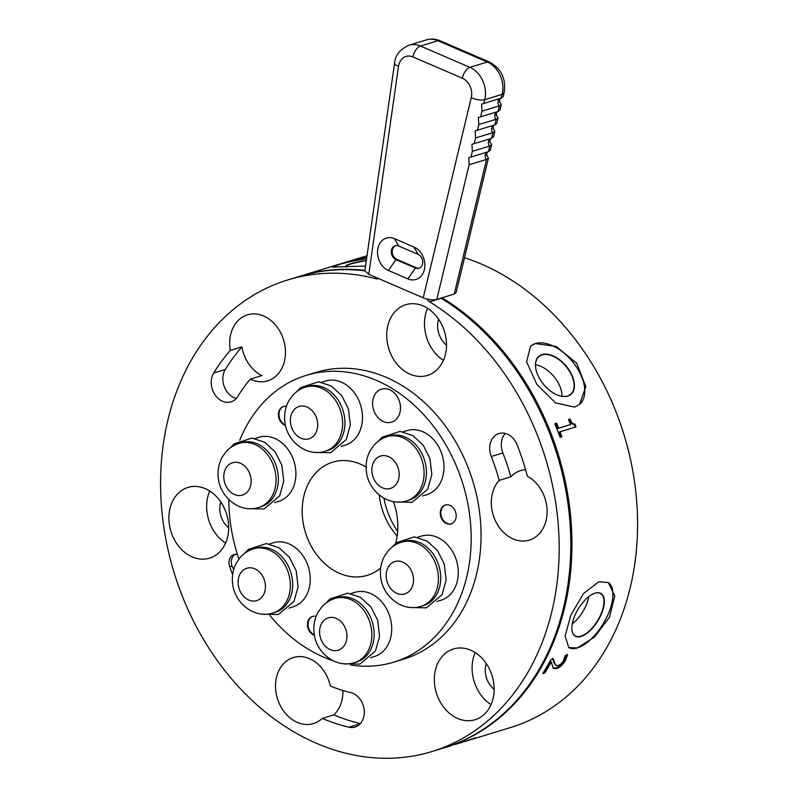 <?xml version="1.0" encoding="UTF-8"?>
<svg xmlns="http://www.w3.org/2000/svg" width="798" height="798" viewBox="0 0 798 798"><rect width="100%" height="100%" fill="white"/><g stroke="black" fill="none" stroke-linecap="round" stroke-linejoin="round"><path stroke-width="1.2" d="M390.272 457.533A16.928 13.337 73 0 1 398.352 480.047A16.928 13.337 73 0 1 390.471 488.416A16.928 13.337 73 0 1 380.776 486.94A16.928 13.337 73 0 1 371.848 470.142A16.928 13.337 73 0 1 380.586 456.047A16.928 13.337 73 0 1 390.272 457.533M242.213 464.207A16.928 13.337 73 0 1 250.293 486.72A16.928 13.337 73 0 1 242.402 495.099A16.928 13.337 73 0 1 232.717 493.613A16.928 13.337 73 0 1 223.789 476.825A16.928 13.337 73 0 1 232.517 462.73A16.928 13.337 73 0 1 242.213 464.207M308.786 407.938A16.928 13.337 73 0 1 316.866 430.441A16.928 13.337 73 0 1 308.976 438.82A16.928 13.337 73 0 1 299.29 437.344A16.928 13.337 73 0 1 290.362 420.546A16.928 13.337 73 0 1 299.09 406.451A16.928 13.337 73 0 1 308.786 407.938M338.023 619.318A16.928 13.337 73 0 1 346.103 641.821A16.928 13.337 73 0 1 338.212 650.2A16.928 13.337 73 0 1 328.527 648.724A16.928 13.337 73 0 1 319.589 631.926A16.928 13.337 73 0 1 328.327 617.832A16.928 13.337 73 0 1 338.023 619.318M404.596 563.039A16.928 13.337 73 0 1 412.676 585.552A16.928 13.337 73 0 1 404.786 593.931A16.928 13.337 73 0 1 395.1 592.445A16.928 13.337 73 0 1 386.162 575.647A16.928 13.337 73 0 1 394.9 561.563A16.928 13.337 73 0 1 404.596 563.039M256.527 569.722A16.928 13.337 73 0 1 264.607 592.226A16.928 13.337 73 0 1 256.727 600.605A16.928 13.337 73 0 1 247.031 599.128A16.928 13.337 73 0 1 238.103 582.331A16.928 13.337 73 0 1 246.841 568.236A16.928 13.337 73 0 1 256.527 569.722M378.481 278.522A4.928 3.89 73 0 1 377.913 278.761A4.928 3.89 73 0 1 376.407 278.841L378.062 278.342M440.955 298.123A4.928 3.89 73 0 0 441.164 298.252A246.572 194.303 73 0 1 570.789 542.969A246.572 194.303 73 0 1 443.518 748.015L431.898 751.556A246.572 194.303 -107 0 0 559.179 546.52A246.572 194.303 -107 0 0 429.543 301.804A4.928 3.89 73 0 1 427.389 299.13M377.873 278.253L376.147 278.781A246.572 194.303 -107 0 0 287.859 279.918L299.469 276.367A246.572 194.303 73 0 1 364.866 270.851M287.859 279.918A246.572 194.303 -107 0 0 174.054 572.495A246.572 194.303 -107 0 0 431.898 751.556M250.253 379.15A34.523 27.202 -107 0 0 267.639 380.865A34.523 27.202 -107 0 0 283.569 339.908A34.523 27.202 -107 0 0 247.47 314.831A34.523 27.202 -107 0 0 231.39 331.928A34.523 27.202 -107 0 0 230.263 350.442A218.213 171.959 -107 0 0 213.704 372.995A17.935 14.135 -107 0 0 214.383 393.793A17.935 14.135 -107 0 0 230.961 401.883A17.935 14.135 -107 0 0 237.734 396.456A182.343 143.69 73 0 1 250.253 379.15L261.874 375.599A34.523 27.202 -107 0 1 241.884 346.891L230.263 350.442M237.385 554.43A9.865 7.771 -107 0 0 234.073 554.53A9.865 7.771 -107 0 0 229.714 566.809A177.246 139.67 -107 0 0 232.657 574.56M330.332 686.031A34.523 27.202 -107 0 0 293.335 657.532A34.523 27.202 -107 0 0 277.255 674.619A34.523 27.202 -107 0 0 283.839 711.347A34.523 27.202 -107 0 0 313.504 723.557A34.523 27.202 -107 0 0 322.262 718.419A219.141 172.687 -107 0 0 348.916 727.197A17.935 14.135 -107 0 0 355.05 727.048A17.935 14.135 -107 0 0 364.137 709.532A17.935 14.135 -107 0 0 350.711 692.584A183.271 144.418 -107 0 1 330.332 686.031M306.213 375.369L316.088 372.357A149.914 118.134 73 0 1 444.905 425.384A149.914 118.134 73 0 1 473.513 584.904A149.914 118.134 73 0 1 403.668 659.118L393.793 662.131A149.914 118.134 -107 0 0 463.638 587.917A149.914 118.134 -107 0 0 435.04 428.406A149.914 118.134 -107 0 0 306.213 375.369A149.914 118.134 -107 0 0 239.749 440.247M226.822 539.857A36.987 29.147 -107 0 0 219.759 500.496A36.987 29.147 -107 0 0 187.979 487.418A36.987 29.147 -107 0 0 170.752 505.723A36.987 29.147 -107 0 0 177.804 545.084A36.987 29.147 -107 0 0 209.585 558.161A36.987 29.147 -107 0 0 226.822 539.857M492.276 701.412A36.987 29.147 -107 0 0 485.214 662.061A36.987 29.147 -107 0 0 453.434 648.974A36.987 29.147 -107 0 0 436.197 667.288A36.987 29.147 -107 0 0 443.259 706.639A36.987 29.147 -107 0 0 475.039 719.726A36.987 29.147 -107 0 0 492.276 701.412M444.656 357.135A36.987 29.147 -107 0 0 437.593 317.784A36.987 29.147 -107 0 0 405.813 304.696A36.987 29.147 -107 0 0 388.586 323.01A36.987 29.147 -107 0 0 395.638 362.362A36.987 29.147 -107 0 0 427.419 375.449A36.987 29.147 -107 0 0 444.656 357.135M499.219 480.396A34.523 27.202 -107 0 0 493.054 491.179A34.523 27.202 -107 0 0 499.638 527.907A34.523 27.202 -107 0 0 529.303 540.116A34.523 27.202 -107 0 0 547.099 510.401A34.523 27.202 -107 0 0 527.378 476.246A218.213 171.959 -107 0 0 517.124 444.865A17.935 14.135 -107 0 0 498.969 433.543A17.935 14.135 -107 0 0 491.279 456.516A182.343 143.69 -107 0 1 499.219 480.396L510.83 476.845A182.343 143.69 -107 0 0 502.89 452.975A17.935 14.135 73 0 1 505.284 433.434M300.058 276.198A246.572 194.303 73 0 1 300.637 276.018A246.572 194.303 73 0 1 364.925 270.372M442.112 297.774A246.572 194.303 73 0 1 559.558 625.592A246.572 194.303 73 0 1 444.676 747.656A246.572 194.303 73 0 1 444.097 747.836M233.764 569.303A9.865 7.771 73 0 1 232.038 566.101L229.714 566.809M475.159 652.555A36.987 29.147 -107 0 0 473.952 655.756A36.987 29.147 -107 0 0 491.059 704.614M209.704 490.999A36.987 29.147 -107 0 0 208.497 494.201A36.987 29.147 -107 0 0 225.605 543.059M427.538 308.277A36.987 29.147 -107 0 0 426.332 311.479A36.987 29.147 -107 0 0 443.439 360.337M525.563 469.653A34.523 27.202 -107 0 0 520.745 470.541A34.523 27.202 -107 0 0 510.83 476.845M360.347 723.606A219.141 172.687 73 0 1 333.883 714.868A34.523 27.202 -107 0 0 342.921 690.489M333.883 714.868L322.262 718.419M323.789 268.946L366.262 255.968A246.572 194.303 73 0 1 367.02 255.739M464.506 257.744A246.572 194.303 73 0 1 636.176 495.349A246.572 194.303 73 0 1 510.301 727.616L457.055 743.876M315.05 271.639L316.946 271.041M316.696 271.121L300.637 276.018M324.277 268.796L322.442 269.355A246.572 194.303 -107 0 0 322.312 269.395L316.666 271.121M365.554 266.033L332.447 267.081L339.968 264.268L366.831 257.046M535.308 343.569L555.977 346.352L576.685 363.21L585.832 386.701L579.548 404.406L574.63 407.09L555.588 402.94L536.874 384.407L526.6 361.863L530.61 346.073L535.308 343.569A38.085 22.234 50 0 1 574.5 364.217A38.085 22.234 50 0 1 579.947 404.057M561.912 436.775L560.106 437.324A246.572 194.303 -107 0 0 554.77 423.678L556.585 423.13A246.572 194.303 73 0 1 558.64 428.167L570.51 424.546A246.572 194.303 -107 0 0 568.455 419.509L570.071 419.01C571.458 422.741 573.064 424.406 574.879 423.997A246.572 194.303 73 0 1 576.006 426.9L560.046 431.778A246.572 194.303 73 0 1 561.912 436.775M568.615 647.537A38.085 17.556 121.3 0 0 577.403 647.916L594.49 637.043L609.512 617.183L614.789 595.956L608.365 582.59L598.779 581.732L583.428 593.652L570.909 615.049L565.114 635.956L568.775 647.647L577.403 647.916A38.085 17.556 121.3 0 0 607.208 616.305A38.085 17.556 121.3 0 0 608.166 582.46M455.099 744.464L464.945 740.953A246.572 194.303 73 0 1 464.735 741.033L455.089 744.454L464.546 741.462A246.572 194.303 -107 0 0 465.813 741.013L467.778 740.414A246.572 194.303 73 0 1 466.78 740.763L475.418 737.821A246.572 194.303 -107 0 0 475.588 737.751L467.638 740.644M461.064 742.649L458.192 743.527M451.359 745.621L444.676 747.656M455.069 744.374L454.78 743.527M463.818 740.763L464.117 741.701L465.184 741.392M553.164 668.086L551.288 661.961A246.572 194.303 73 0 1 544.775 672.973L542.72 673.592A246.572 194.303 -107 0 0 550.81 659.677L553.323 658.909L555.398 664.924L557.782 665.801L561.124 663.906L563.448 660.924L564.954 655.916A246.572 194.303 -107 0 0 565.044 655.747L567.568 654.968L565.373 660.525C562.69 664.884 559.737 667.597 556.515 668.654L553.403 668.375M236.258 398.441A17.935 14.135 73 0 1 225.325 369.444A218.213 171.959 73 0 1 241.884 346.891M535.518 364.756A24.658 14.394 -130 0 1 562.001 396.327M588.834 596.625A24.658 11.372 -58.7 0 1 572.276 623.846M557.982 395.269A24.658 14.394 50 0 0 567.538 396.017A24.658 14.394 50 0 0 570.66 394.352A24.658 14.394 50 0 0 567.687 368.566A24.658 14.394 50 0 0 542.091 354.901A24.658 14.394 50 0 0 538.969 356.566A24.658 14.394 50 0 0 535.857 368.885M366.312 260.717A24.658 3.022 -7.9 0 0 350.701 264.048A24.658 3.022 -7.9 0 0 345.923 266.562A24.658 3.022 -7.9 0 0 346.043 266.801M309.075 273.435L312.996 272.258M571.917 629.762A24.658 11.372 121.3 0 0 575.089 635.777A24.658 11.372 121.3 0 0 602.43 610.28A24.658 11.372 121.3 0 0 600.724 593.652A24.658 11.372 121.3 0 0 594.829 593.283A24.658 11.372 121.3 0 0 593.931 593.592M567.827 396.097A24.908 14.544 50 0 0 569.632 370.851A24.908 14.544 50 0 0 542.111 354.561A24.908 14.544 50 0 0 535.837 368.796A24.908 14.544 50 0 0 558.081 395.309A24.908 14.544 50 0 0 567.827 396.097M366.352 260.437A24.908 3.052 -7.9 0 0 350.472 263.809A24.908 3.052 -7.9 0 0 345.883 266.702A24.908 3.052 -7.9 0 0 346.322 266.931M602.759 610.35A24.908 11.481 121.3 0 0 594.061 593.542A24.908 11.481 121.3 0 0 573.433 619.298A24.908 11.481 121.3 0 0 571.937 629.901A24.908 11.481 121.3 0 0 585.323 634.45A24.908 11.481 121.3 0 0 602.759 610.35M560.046 431.778L559.328 432.087A245.584 193.525 73 0 1 561.174 436.995M568.495 419.618L569.373 419.349C570.75 423.07 572.356 424.726 574.171 424.317A245.584 193.525 73 0 1 575.258 427.13M554.819 423.798L555.877 423.469A245.584 193.525 73 0 1 557.932 428.496L570.51 424.546M533.932 344.068A38.085 22.234 50 0 0 532.665 344.676M366.591 258.751A38.085 4.678 -7.9 0 0 339.968 264.268A38.085 4.678 -7.9 0 0 333.025 267.3M551.288 661.961L550.61 661.352A245.584 193.525 73 0 1 544.116 672.315L543.388 672.534M566.889 654.37L564.705 659.896C562.031 664.245 559.079 666.948 555.857 668.006L553.014 667.946M552.635 658.31L553.852 662.54L555.807 665.402M574.171 424.317L574.879 423.997M569.373 419.349L570.071 419.01M557.932 428.496L558.64 428.167M555.877 423.469L556.585 423.13M486.221 663.477A20.708 16.319 -107 0 0 494.132 689.382M220.767 501.912A20.708 16.319 -107 0 0 228.677 527.817M438.601 319.2A20.708 16.319 -107 0 0 446.511 345.105M397.663 531.368A69.037 54.404 73 0 1 383.918 498.191M397.175 535.987A59.182 46.633 73 0 1 379.22 494.999M366.112 467.039A59.182 46.633 -107 0 0 332.726 462.152A59.182 46.633 -107 0 0 305.155 491.448A59.182 46.633 -107 0 0 316.447 554.42A59.182 46.633 -107 0 0 367.289 575.348A59.182 46.633 -107 0 0 380.706 567.967M395.638 543.458A59.182 46.633 -107 0 0 393.434 501.593M544.116 672.315L544.775 672.973M286.392 406.332A9.865 7.771 -107 0 0 283.49 406.511A9.865 7.771 -107 0 0 278.901 411.389A9.865 7.771 -107 0 0 285.514 425.364M283.789 406.421A9.865 7.771 -107 0 0 279.48 411.209A9.865 7.771 -107 0 0 285.425 424.955M455.708 518.999A9.865 7.771 -107 0 0 453.833 508.506A9.865 7.771 -107 0 0 445.354 505.024A9.865 7.771 -107 0 0 440.755 509.902A9.865 7.771 -107 0 0 442.641 520.396A9.865 7.771 -107 0 0 451.119 523.887A9.865 7.771 -107 0 0 455.708 518.999M445.643 504.935A9.865 7.771 -107 0 0 441.344 509.723A9.865 7.771 -107 0 0 443.109 520.067A9.865 7.771 -107 0 0 451.409 523.787M316.098 616.395A9.865 7.771 -107 0 0 312.527 616.435A9.865 7.771 -107 0 0 307.938 621.313A9.865 7.771 -107 0 0 314.452 635.258M312.826 616.355A9.865 7.771 -107 0 0 308.517 621.143A9.865 7.771 -107 0 0 314.372 634.839M387.2 436.656L389.524 435.947A33.536 26.424 73 0 1 408.726 438.89A33.536 26.424 73 0 1 426.421 472.167A33.536 26.424 73 0 1 409.115 500.097L406.79 500.805C387.599 507.089 367.21 490.002 366.222 469.842C365.684 462.89 367.04 456.436 370.292 450.481L373.923 445.314C377.554 441.174 381.973 438.292 387.2 436.656A33.536 26.424 73 0 1 406.401 439.598A33.536 26.424 73 0 1 424.097 472.875A33.536 26.424 73 0 1 406.79 500.805M422.741 495.937L426.671 494.73A33.536 26.424 -107 0 0 443.987 466.8A33.536 26.424 -107 0 0 426.292 433.523A33.536 26.424 -107 0 0 407.08 430.591L403.15 431.788M228.836 499.598A149.914 118.134 -107 0 0 238.901 559.069M269.933 615.477A149.914 118.134 -107 0 0 333.185 660.774M343.858 663.727A149.914 118.134 -107 0 0 346.013 664.185M350.641 665.013A149.914 118.134 -107 0 0 393.793 662.131M288.996 608.116L292.926 606.919A33.536 26.424 -107 0 0 310.242 578.989A33.536 26.424 -107 0 0 292.547 545.712A33.536 26.424 -107 0 0 273.335 542.78L269.405 543.977M437.055 601.443L440.995 600.236A33.536 26.424 -107 0 0 458.301 572.316A33.536 26.424 -107 0 0 440.606 539.029A33.536 26.424 -107 0 0 421.404 536.096L417.464 537.293M370.481 657.722L374.422 656.515A33.536 26.424 -107 0 0 391.728 628.585A33.536 26.424 -107 0 0 374.033 595.308A33.536 26.424 -107 0 0 354.831 592.375L350.891 593.572M341.245 446.341L345.185 445.134A33.536 26.424 -107 0 0 362.491 417.204A33.536 26.424 -107 0 0 344.796 383.928A33.536 26.424 -107 0 0 325.594 380.995L321.664 382.192M274.672 502.61L278.612 501.413A33.536 26.424 -107 0 0 295.918 473.483A33.536 26.424 -107 0 0 278.223 440.207A33.536 26.424 -107 0 0 259.021 437.264L255.091 438.471M373.454 397.683A17.257 13.606 -107 0 0 376.756 416.047A17.257 13.606 -107 0 0 391.579 422.152A17.257 13.606 -107 0 0 399.549 401.673A17.257 13.606 -107 0 0 381.504 389.135A17.257 13.606 -107 0 0 373.454 397.683M235.27 554.291A9.865 7.771 -107 0 0 232.038 566.101M239.141 443.339L241.465 442.631A33.536 26.424 73 0 1 260.667 445.563A33.536 26.424 73 0 1 278.362 478.85A33.536 26.424 73 0 1 261.056 506.77L258.732 507.478C239.53 513.772 219.151 496.675 218.163 476.526C217.625 469.573 218.981 463.119 222.223 457.154L225.854 451.997C229.485 447.858 233.914 444.975 239.141 443.339A33.536 26.424 73 0 1 258.343 446.272A33.536 26.424 73 0 1 276.038 479.558A33.536 26.424 73 0 1 258.732 507.478M305.714 387.06L308.038 386.352A33.536 26.424 73 0 1 327.24 389.294A33.536 26.424 73 0 1 344.936 422.571A33.536 26.424 73 0 1 327.619 450.501L325.305 451.209C306.103 457.493 285.724 440.406 284.736 420.247C284.198 413.294 285.544 406.84 288.796 400.885L292.427 395.718C296.058 391.579 300.487 388.696 305.714 387.06A33.536 26.424 73 0 1 324.916 390.003A33.536 26.424 73 0 1 342.611 423.279A33.536 26.424 73 0 1 325.305 451.209M334.941 598.44L337.265 597.732A33.536 26.424 73 0 1 356.477 600.675A33.536 26.424 73 0 1 374.162 633.951A33.536 26.424 73 0 1 356.856 661.881L354.531 662.589C335.34 668.874 314.951 651.786 313.973 631.627C313.424 624.674 314.781 618.221 318.033 612.265L321.664 607.098C325.295 602.959 329.724 600.076 334.941 598.44A33.536 26.424 73 0 1 354.152 601.383A33.536 26.424 73 0 1 371.848 634.659A33.536 26.424 73 0 1 354.531 662.589M401.514 542.171L403.838 541.463A33.536 26.424 73 0 1 423.05 544.396A33.536 26.424 73 0 1 440.735 577.672A33.536 26.424 73 0 1 423.429 605.602L421.105 606.31C401.913 612.595 381.524 595.508 380.546 575.358C379.998 568.395 381.354 561.942 384.606 555.987L388.237 550.82C391.868 546.69 396.297 543.807 401.514 542.171A33.536 26.424 73 0 1 420.726 545.104A33.536 26.424 73 0 1 438.421 578.38A33.536 26.424 73 0 1 421.105 606.31M253.455 548.844L255.779 548.136A33.536 26.424 73 0 1 274.981 551.079A33.536 26.424 73 0 1 292.676 584.355A33.536 26.424 73 0 1 275.37 612.285L273.046 612.994C253.854 619.278 233.465 602.191 232.487 582.031C231.939 575.079 233.295 568.625 236.547 562.67L240.178 557.503C243.809 553.363 248.238 550.48 253.455 548.844A33.536 26.424 73 0 1 272.657 551.787A33.536 26.424 73 0 1 290.352 585.064A33.536 26.424 73 0 1 273.046 612.994M486.551 159.43L488.416 158.094L456.127 292.617L454.242 294.063L486.551 159.43L469.134 164.747L436.815 299.39L454.242 294.063M436.815 299.39C432.825 300.257 428.287 299.729 423.219 297.804L471.259 97.615A14.793 11.661 -107 0 0 462.351 78.224L412.925 56.917A14.793 11.661 -107 0 0 398.531 66.264L368.776 274.332L423.219 297.804M368.776 274.332L364.876 270.761L394.581 63.102A9.865 3.102 8.1 0 0 398.531 66.264M413.963 247.021A17.257 13.606 73 0 1 424.546 268.816A17.257 13.606 73 0 1 407.888 278.881L388.436 270.492A17.257 13.606 73 0 1 377.853 248.697A17.257 13.606 73 0 1 394.511 238.632L413.963 247.021L418.032 254.343L398.581 245.964A7.401 5.825 -107 0 0 395.12 245.714A7.401 5.825 -107 0 0 391.319 252.368A7.401 5.825 -107 0 0 395.978 259.619L415.429 267.998A7.401 5.825 -107 0 0 418.89 268.248A7.401 5.825 -107 0 0 422.691 261.604A7.401 5.825 -107 0 0 418.032 254.343M395.559 245.604A7.401 5.825 -107 0 0 392.217 252.387A7.401 5.825 -107 0 0 396.855 259.35L416.307 267.739A7.401 5.825 -107 0 0 419.319 268.098M470.99 157.016L488.406 151.69L489.763 146.044L472.346 151.351L470.99 157.016L468.725 157.665L469.134 164.747M474.202 143.63L491.628 138.303L492.984 132.648L475.558 137.954L474.202 143.63L471.957 144.278L472.346 151.351M477.413 130.234L494.84 124.917L496.196 119.251L478.77 124.568L477.413 130.234L475.179 130.882L475.558 137.954M480.625 116.847L498.052 111.52L499.408 105.865L481.992 111.171L480.625 116.847L478.381 117.496L478.77 124.568M412.925 56.917A9.865 5.047 113.3 0 1 420.466 46.045L469.892 67.341A24.658 19.431 73 0 1 484.745 99.67L483.837 103.451L500.974 98.224L502.171 94.354A24.658 19.431 -107 0 0 487.309 62.025L437.893 40.718A24.658 19.431 -107 0 0 426.351 39.9L408.925 45.217A24.658 19.431 73 0 1 420.466 46.045L437.893 40.718A9.865 5.047 -66.7 0 1 440.057 40.768C435.528 38.843 430.96 38.553 426.351 39.9M483.837 103.451L481.603 104.099L481.992 111.171M488.416 158.094L487.079 155.869M491.628 144.727L490.321 150.174L488.406 151.69M489.763 146.044L491.638 144.697L490.291 142.483M492.984 132.648L494.85 131.301L493.533 136.787L491.628 138.303M494.85 131.301L493.513 129.086M498.052 117.934L496.745 123.401L494.84 124.917M496.196 119.251L498.062 117.914L496.725 115.69M499.408 105.865L501.274 104.518L499.957 110.004L498.052 111.52M501.274 104.518L499.937 102.304M471.259 97.615A9.865 3.631 -166.5 0 0 484.745 99.67L502.171 94.354A9.865 3.631 13.5 0 0 504.087 92.827L503.179 96.608L501.264 98.124M441.164 298.252L429.543 301.804M360.227 723.746L348.916 727.197M555.857 668.006L556.515 668.654M564.705 659.896L565.373 660.525M553.852 662.54L554.53 663.168M225.325 369.444L213.704 372.995M502.89 452.975L491.279 456.516M407.888 278.881L415.429 267.998L416.307 267.739M504.087 92.827C506.261 78.922 501.393 68.668 489.483 62.074A9.865 5.047 -66.7 0 0 487.309 62.025L469.892 67.341A9.865 5.047 113.3 0 0 462.351 78.224M396.855 259.35L395.978 259.619L388.436 270.492M500.097 98.483A4.928 3.89 -107 0 0 499.119 105.944M496.875 111.88A4.928 3.89 -107 0 0 495.907 119.341M493.673 125.276A4.928 3.89 -107 0 0 492.695 132.727M490.451 138.662A4.928 3.89 -107 0 0 489.473 146.124M487.229 152.059A4.928 3.89 -107 0 0 486.261 159.52M398.581 245.964L394.511 238.632M313.415 273.155L313.115 272.208M396.905 502.002L412.097 502.331L427.718 489.194L431.828 474.581L429.952 458.551L423.229 445.214L412.845 435.618L400.057 431.369L382.192 437.174L378.342 441.194M248.846 508.675L264.038 509.014L279.649 495.867L283.769 481.264L281.894 465.234L275.17 451.897L264.776 442.291L251.988 438.052L234.133 443.858L230.273 447.868M315.419 452.406L330.611 452.735L346.222 439.598L350.342 424.985L348.467 408.955L341.744 395.618L331.35 386.023L318.562 381.773L300.706 387.579L296.846 391.599M344.656 663.786L359.848 664.116L375.459 650.978L379.579 636.365L377.703 620.335L370.98 606.999L360.586 597.403L347.798 593.153L329.933 598.959L326.083 602.979M411.229 607.507L426.421 607.837L442.032 594.7L446.152 580.096L444.277 564.066L437.553 550.73L427.159 541.124L414.371 536.874L396.506 542.68L392.656 546.7M263.16 614.181L278.352 614.52L293.973 601.383L298.083 586.769L296.208 570.74L289.484 557.403L279.101 547.807L266.313 543.558L248.447 549.363L244.597 553.373M394.581 63.102C395.14 55.341 399.918 49.386 408.925 45.217M486.441 155.43L487.149 155.969C486.501 154.024 486.77 152.627 487.947 151.79M489.663 142.034L490.361 142.573C489.713 140.638 489.982 139.241 491.159 138.393M492.885 128.648L493.583 129.186C492.935 127.241 493.204 125.845 494.381 125.007M496.087 115.251L496.795 115.79C496.147 113.845 496.406 112.458 497.583 111.61M499.309 101.865L500.007 102.393C499.358 100.458 499.628 99.062 500.805 98.224M489.483 62.074L440.057 40.768"/></g></svg>

